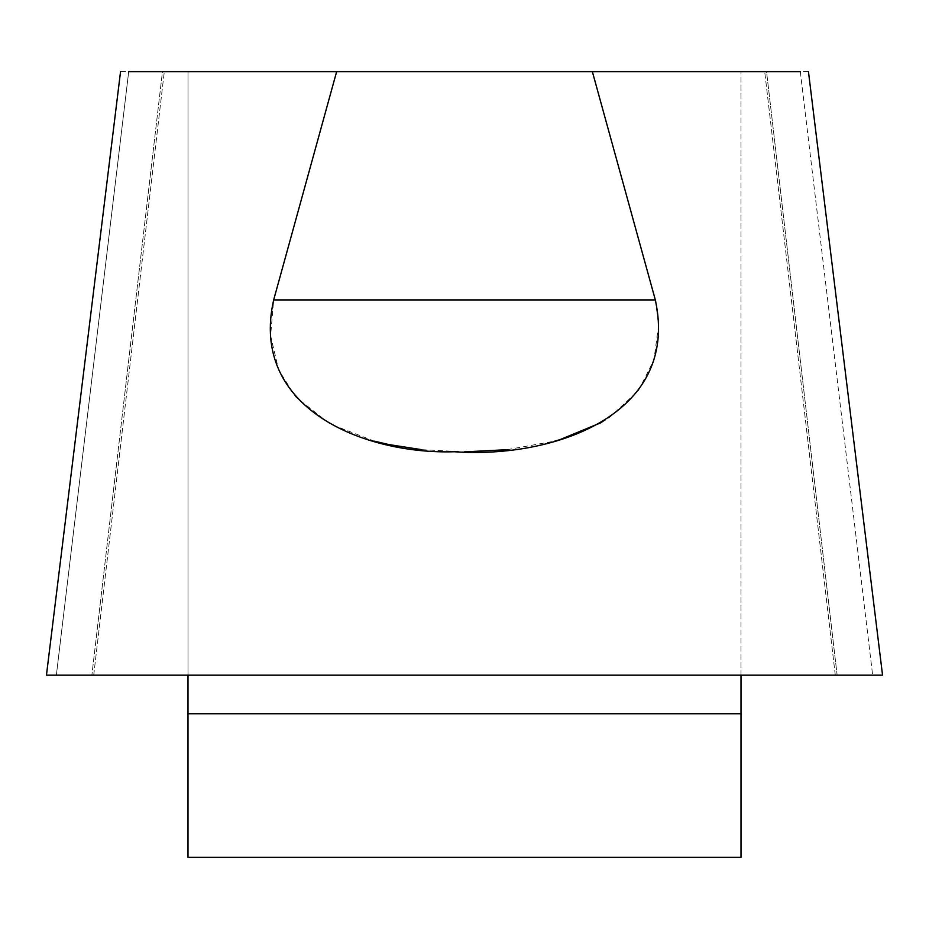 <?xml version="1.0" encoding="UTF-8"?>
<svg xmlns="http://www.w3.org/2000/svg" width="929" height="929" viewBox="0 0 929 929"><rect width="100%" height="100%" fill="white"/><g stroke="black" fill="none" stroke-linecap="round" stroke-linejoin="round"><path stroke-width="0.7" stroke-dasharray="4.64 3.48" d="M808.079 71.649L120.828 71.649M741.005 675.174L187.995 675.174L741.005 675.174L741.005 71.649L741.005 675.174L872.645 675.174L837.134 675.174L766.541 71.649L800.299 71.649L741.005 71.649L766.541 71.649L837.134 675.174L741.005 675.174L741.005 857.351L187.995 857.351L187.995 71.649L164.305 71.649L187.995 71.649L187.995 675.174L47.588 675.174L881.412 675.174M800.299 71.649L872.645 675.174L800.299 71.649L808.172 71.649M120.921 71.649L162.459 71.649L128.701 71.649L56.355 675.174L187.995 675.174M162.459 71.649L164.305 71.649L162.459 71.649L91.866 675.174L162.459 71.649M47.356 675.174L56.355 675.174L128.701 71.649M601.748 422.393L608.959 417.957L638.455 390.575L653.911 360.115L658.638 324.732L655.328 299.916L273.672 299.916L270.594 335.845L278.665 369.881L295.619 396.88L329.9 423.879L374.445 441.17M421.743 449.671L464.5 451.866M507.257 449.671L554.555 441.17M273.672 299.916L336.646 71.649M592.354 71.649L655.328 299.916M835.287 675.174L764.695 71.649L835.287 675.174M93.713 675.174L164.305 71.649L93.713 675.174M882.55 675.174L46.45 675.174L882.55 675.174L808.451 71.649M187.995 713.739L741.005 713.739M120.549 71.649L46.45 675.174"/><path stroke-width="1.39" d="M128.701 71.649L800.299 71.649M655.328 299.916C680.585 416.796 550.665 458.671 454.525 451.749C363.785 454.618 249.135 408.284 273.672 299.916L655.328 299.916L592.354 71.649M881.412 675.174L47.356 675.174M336.646 71.649L273.672 299.916M374.445 441.17L388.856 444.561L421.743 449.671M464.5 451.866L507.257 449.671M554.555 441.17L559.815 439.707L601.748 422.393M187.995 675.174L187.995 857.351L741.005 857.351L741.005 675.174M741.005 713.739L187.995 713.739M808.451 71.649L882.55 675.174M46.45 675.174L120.549 71.649"/></g></svg>
